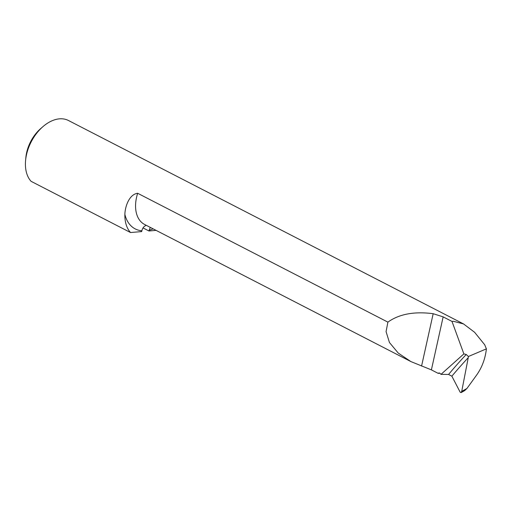 <?xml version="1.0" encoding="UTF-8"?>
<svg xmlns="http://www.w3.org/2000/svg" width="512" height="512" viewBox="0 0 512 512"><rect width="100%" height="100%" fill="white"/><g stroke="black" fill="none" stroke-linecap="round" stroke-linejoin="round"><path stroke-width="0.77" d="M461.043 392.634L464.672 390.611L466.944 388.467L476.826 374.778C482.093 367.251 485.28 358.618 486.4 348.864L484.685 344.749L474.592 332.275L463.546 323.942L453.453 321.306L451.994 321.427L463.872 353.901L466.24 354.477A644.282 324.269 -82.9 0 0 448.563 374.451L451.866 376.179L460.173 392.198L461.043 392.634L461.722 391.379L468.25 357.664L468.384 356.506L466.24 354.477M486.4 348.864L468.384 356.506M448.563 374.451L440.992 374.368L439.994 373.344L438.874 372.954L438.189 373.37L431.392 369.875L410.899 361.581L398.24 353.069L389.44 342.502L386.067 331.622L387.898 322.131L137.677 193.286C129.12 194.31 125.03 206.81 124.87 214.394A36.077 23.386 117.2 0 0 130.528 232.531L31.085 181.325A36.077 23.386 -62.8 0 1 25.6 160.326A36.077 23.386 -62.8 0 1 42.944 126.643A36.077 23.386 -62.8 0 1 68.48 120.518L463.546 323.942M451.994 321.427L443.149 316.87L433.178 313.702C414.234 311.245 399.142 314.054 387.898 322.131M150.253 227.373L148.96 230.976L143.014 227.917M148.96 230.976L156.077 230.374M440.992 374.368L463.872 353.901M42.944 126.643L40.742 128.55A30.925 20.045 117.2 0 0 25.875 157.427L25.6 160.326M130.528 232.531L141.677 231.59L141.856 230.797C142.502 228.128 143.789 226.4 145.728 225.613M439.859 373.222L438.189 373.37M466.944 388.467L461.722 391.379M149.133 230.182A40.717 26.394 117.2 0 0 153.158 228.87M443.149 316.87L431.392 369.875M124.87 214.394A40.717 26.394 117.2 0 0 141.856 230.797M410.899 361.581L144.589 224.454A32.474 21.043 -62.8 0 1 137.677 193.286M433.178 313.702L421.568 366.074M438.285 373.28L439.52 373.018M451.866 376.179A641.709 322.97 97.1 0 1 468.25 357.664"/></g></svg>
